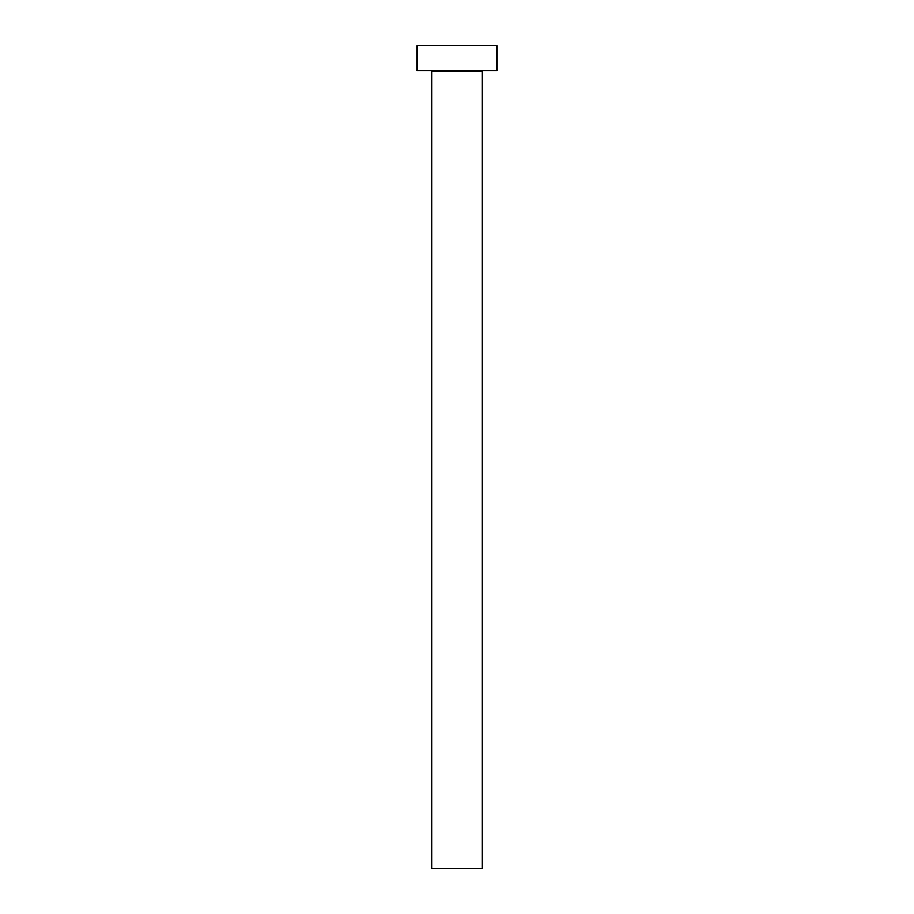 <?xml version="1.0" encoding="UTF-8"?>
<svg xmlns="http://www.w3.org/2000/svg" width="914" height="914" viewBox="0 0 914 914"><rect width="100%" height="100%" fill="white"/><g stroke="black" fill="none" stroke-linecap="round" stroke-linejoin="round"><path stroke-width="0.69" stroke-dasharray="4.57 3.43" d="M483.426 70.629L430.574 70.629L483.426 70.629M417.115 70.629L496.885 70.629M417.115 45.7L496.885 45.7M431.579 868.3L482.421 868.3M431.579 71.623L482.421 71.623"/><path stroke-width="1.37" d="M482.421 71.623L431.579 71.623L431.579 868.3L482.421 868.3L482.421 71.623A0.994 0.994 0 0 1 483.426 70.629M431.579 71.623A0.994 0.994 0 0 0 430.574 70.629M496.885 70.629L417.115 70.629L417.115 45.7L496.885 45.7L496.885 70.629"/></g></svg>

